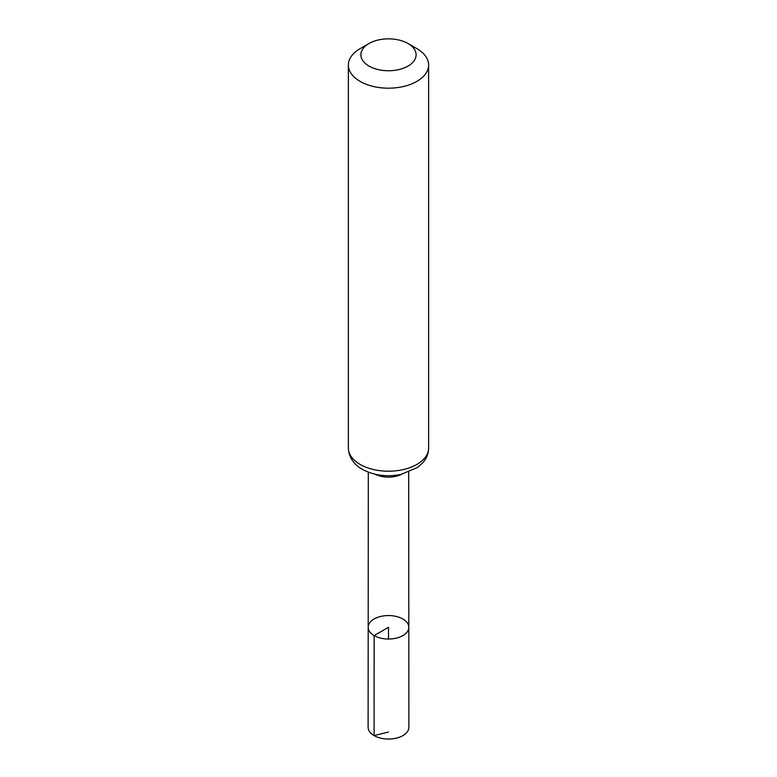 <?xml version="1.0" encoding="UTF-8"?>
<svg xmlns="http://www.w3.org/2000/svg" width="777" height="777" viewBox="0 0 777 777"><rect width="100%" height="100%" fill="white"/><g stroke="black" fill="none" stroke-linecap="round" stroke-linejoin="round"><path stroke-width="1.17" d="M374.135 635.586A20.309 11.723 180 0 1 368.191 627.282A20.309 11.723 180 0 1 388.5 615.559A20.309 11.723 180 0 1 408.809 627.282A20.309 11.723 180 0 1 396.28 638.121A20.309 11.723 180 0 1 374.135 635.586A20.309 11.723 180 0 1 368.191 627.282L368.113 727.272A20.387 11.772 180 0 0 374.087 735.596A20.387 11.772 180 0 0 396.309 738.15A20.387 11.772 180 0 0 408.887 727.272L408.809 627.282A20.309 11.723 180 0 1 396.28 638.121A20.309 11.723 180 0 1 374.135 635.586M368.968 66.074A27.622 15.948 180 0 1 368.968 43.522A27.622 15.948 180 0 1 408.032 43.522A27.622 15.948 180 0 1 408.032 66.074A27.622 15.948 180 0 1 368.968 66.074M408.032 43.522L416.88 48.63A40.132 23.174 180 0 1 428.632 65.015A40.132 23.174 180 0 1 403.855 86.422A40.132 23.174 180 0 1 360.12 81.4A40.132 23.174 180 0 1 348.368 65.015A40.132 23.174 180 0 1 360.12 48.63L368.968 43.522M388.5 639.015L388.5 627.292L374.135 635.586L374.087 735.596L388.5 732.041M401.787 474.252A20.192 11.655 180 0 1 375.213 474.252M360.12 464.423A40.132 23.174 180 0 1 348.368 448.038C348.854 459.595 356.798 466.346 362.335 469.327C373.941 475.505 386.859 477.204 401.097 474.407L417.589 467.443L422.941 462.606C426.651 458.313 428.554 453.457 428.632 448.038A40.132 23.174 180 0 1 403.855 469.444A40.132 23.174 180 0 1 360.12 464.423M368.308 472.154L368.191 627.282M408.692 472.154L408.809 627.282M348.368 65.015L348.368 448.038M428.632 65.015L428.632 448.038"/></g></svg>
